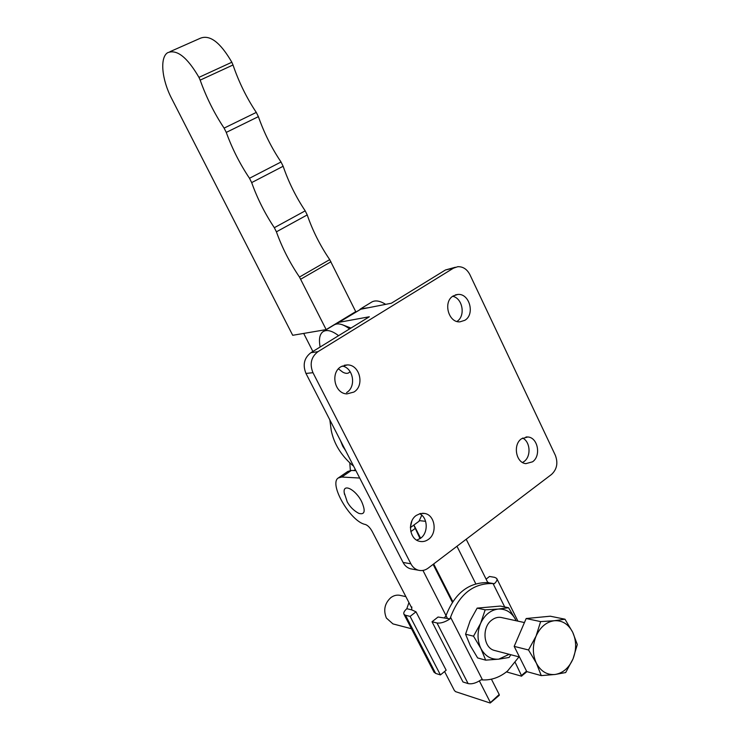 <?xml version="1.0" encoding="UTF-8"?>
<svg xmlns="http://www.w3.org/2000/svg" width="740" height="740" viewBox="0 0 740 740"><rect width="100%" height="100%" fill="white"/><g stroke="black" fill="none" stroke-linecap="round" stroke-linejoin="round"><path stroke-width="1.11" d="M326.164 329.605L299.478 277.047C289.793 262.774 282.097 247.706 276.409 231.824L274.327 227.698C264.911 213.555 257.363 198.524 251.674 182.595L249.5 178.275C239.973 164.077 232.231 148.786 226.264 132.395L224.1 128.113C214.313 113.405 206.34 97.412 200.17 80.124L198.958 77.358C187.22 57.193 176.768 48.979 167.601 52.725C159.6 57.692 161.875 79.855 171.68 98.568L292.707 335.294L326.164 329.605L355.727 311.623L329.716 259.629C320.143 245.578 312.65 230.677 307.22 214.924L305.195 210.845C295.907 196.914 288.554 182.049 283.143 166.26L281.024 161.986C271.617 148 264.078 132.886 258.389 116.642L256.29 112.406C246.624 97.921 238.872 82.112 233.008 64.981L231.842 62.243C220.326 42.356 209.799 34.373 200.253 38.286L169.932 51.698M312.881 351.482L303.696 333.425M349.798 463L350.362 470.483M329.837 419.913L331.261 430.541C333.99 443.732 341.057 455.313 352.471 465.266L353.563 466.089M338.559 368.973L342.814 372.183C346.19 373.94 348.596 373.709 350.029 371.48M385.66 304.344C379.629 300.597 374.81 299.94 371.203 302.382L361.74 308.136M368.428 307.729L360.741 308.746L359.871 309.496M350.982 328.051L342.056 324.638M338.596 335.673C331.871 330.577 326.618 329.291 322.834 331.807C319.995 334.064 318.959 338.226 319.717 344.285L320.087 347.051M349.567 328.93C342.824 323.889 337.532 322.649 333.685 325.202L323.778 331.233M344.553 494.56L344.22 492.701C342.722 482.952 355.625 489.38 361.657 501.646C365.773 511.164 364.802 515.059 358.733 513.338L356.449 511.988M444.574 671.513L454.332 690.411L455.544 691.641L490 702.972L499.204 694.499L491.425 679.191M452.362 602.268L433.113 564.38M420.043 538.646L413.771 525.113M499.204 694.499L499.287 695.285L490.305 702.954M355.912 470.659L351.38 470.455L347.837 471.436L338.633 477.726M418.96 521.321L421.782 515.197M490.213 702.168L479.381 680.948M447.367 618.252L422.956 570.438M410.395 527.287L411.884 520.932M359.705 478.04L341.769 477.032L338.263 477.975C328.486 483.941 350.668 521.913 365.329 524.466C367.762 525.326 370.028 527.62 372.128 531.329L411.607 607.725M355.413 469.687L353.803 470.4M488.224 583.407L466.2 539.247M526.954 671.652L521.413 676.147L506.447 671.892M521.728 676.12L515.308 662.652M475.802 583.832L456.959 546.259M413.91 525.021L420.616 538.239M433.677 563.954L452.797 601.601M464.868 320.291C475.274 314.343 469.447 293.077 457.736 294.455L453.222 295.935C442.825 301.68 448.357 322.899 459.938 321.845L464.868 320.291M456.922 321.447C465.756 316.174 462.778 298.312 452.704 296.287M532.532 461.815C541.384 455.905 537.878 437.423 527.796 436.979L521.506 438.764C512.663 444.5 515.928 462.944 525.89 463.638L532.532 461.815M522.533 462.482L523.957 461.603C531.311 456.636 530.469 441.78 522.625 438.052M341.011 366.679L347.365 364.913C359.853 364.579 364.885 385.734 353.868 392.071L346.949 393.893C334.665 393.782 330.059 372.775 341.011 366.679M342.222 366.013C353.47 367.891 356.532 386.854 346.542 392.607M416.315 515.41L420.422 513.505L424.769 513.468C435.102 515.077 437.664 533.152 428.451 539.368C425.657 541.375 422.688 542.022 419.543 541.31C409.387 539.395 407.139 521.413 416.315 515.41M419.673 513.708C427.951 517.732 428.479 532.893 420.524 538.304L416.74 540.154M551.55 474.423L428.164 568.135C425.056 570.41 421.763 571.095 418.285 570.188C415.094 569.217 412.624 567.09 410.876 563.797L312.964 372.692C309.477 363.978 311.133 356.976 317.932 351.694L453.472 268.157L457.755 266.705C462.981 266.52 467.023 269.166 469.882 274.632L555.351 455.331C558.21 462.99 556.942 469.354 551.55 474.423M455.313 267.26L445.462 269.971L391.358 303.233L360.787 309.228L335.942 324.139M360.787 309.228L348.475 316.285M419.728 520.673L425.602 521.321M412.504 569.153L410.423 568.783C407.259 567.821 404.808 565.712 403.078 562.456L305.971 373.45C302.512 364.839 304.149 357.92 310.902 352.693L369.325 316.776L339.41 322.242M405.881 596.644L400.895 595.552C397.399 594.59 394.05 595.274 390.85 597.606C384.68 603.331 383.19 610.149 386.391 618.057L392.94 623.894L394.401 624.283M495.55 650.738L493.95 650.312C483.312 647.306 481.74 627.474 491.554 620.24C495.032 617.521 498.677 616.698 502.488 617.771L524.438 622.562M518.99 656.87L507.649 670.912C499.944 677.304 491.573 680.31 482.517 679.921L481.102 679.801C476.209 683.103 471.87 684.361 468.096 683.575L462.981 681.975L432.021 621.757L438.043 617.021L450.022 618.88C445.027 622.137 440.689 623.505 436.998 622.978L432.021 621.757M433.927 671.994L435.666 673.418L405.492 615.264L404.022 614.357C403.263 612.951 404.197 611.074 406.815 608.715L408.943 602.563M438.986 575.942L439.699 575.812M440.494 577.385L439.819 577.579M406.815 608.715L411.69 609.862L411.829 606.939M405.492 615.264L410.108 616.392L416.01 611.804L446.164 670.218L440.42 674.917L435.666 673.418M411.69 609.862L416.01 611.804M440.42 674.917L410.108 616.392M508.546 607.734L498.242 609.057C505.864 608.706 511.71 612.322 515.771 619.889L508.546 607.734L500.379 606.069L477.152 608.123L470.113 620.823L465.571 634.189L473.526 636.187L480.658 623.265L485.172 609.834L477.152 608.123M465.571 634.189L470.353 645.752L477.633 657.925L485.68 660.145L480.908 648.536C477.171 640.479 477.087 632.053 480.658 623.265C484.719 614.792 490.583 610.056 498.242 609.057L485.172 609.834M485.68 660.145L498.76 659.155C491.082 659.719 485.135 656.177 480.908 648.536L473.526 636.187M509.222 654.308L498.76 659.155L509.092 657.471L510.822 654.724M486.097 579.152L489.501 576.469L494.709 577.348L496.707 578.412C497.474 579.744 496.688 581.51 494.339 583.703L493.043 583.546C473.378 583.009 459.216 594.248 450.558 617.243L450.022 618.88M446.303 614.903C454.869 593.323 468.503 582.556 487.198 582.593M446.026 615.625L444.62 617.604M494.339 583.703L487.845 582.639M487.623 582.213L488.428 582.482M540.616 621.609L536.074 636.086C540.293 626.965 546.398 621.841 554.38 620.721L540.616 621.609L526.177 618.529L550.32 616.207L564.99 619.213L554.38 620.721C562.335 620.296 568.44 624.135 572.686 632.228L564.99 619.213M514.18 646.381L528.517 649.97L536.398 663.216L541.264 675.611L526.788 671.606L514.18 646.381L526.177 618.529M541.264 675.611L555.055 674.482L565.684 672.549L573.038 658.859L577.311 644.522L572.686 632.228C576.479 640.683 576.599 649.563 573.038 658.859C569.014 667.905 563.02 673.104 555.055 674.482C547.045 675.148 540.829 671.393 536.398 663.216C532.467 654.595 532.356 645.548 536.074 636.086L528.517 649.97M249.5 178.275L281.024 161.986M226.264 132.395L258.389 116.642M224.1 128.113L256.29 112.406M200.17 80.124L233.008 64.981M198.958 77.358L231.842 62.243M300.736 279.183L330.956 261.747M299.478 277.047L329.716 259.629M276.409 231.824L307.22 214.924M274.327 227.698L305.195 210.845M251.674 182.595L283.143 166.26M414.946 528.619L410.82 531.644M351.38 470.455L341.769 477.032M521.663 675.324L526.556 671.143M445.462 269.971L453.472 268.157M310.902 352.693L317.932 351.694M305.971 373.45L312.964 372.692M403.078 562.456L410.876 563.797M504.689 606.948L493.043 583.546M450.558 617.243L482.517 679.921M468.096 683.575L436.998 622.978M340.474 440.605L342.731 446.211L345.626 450.642M338.43 368.853L342.814 372.183M344.22 492.701L347.245 501.896C349.946 506.845 353.776 510.655 358.733 513.338M419.192 521.145L410.386 527.601M455.414 294.899L457.736 294.455M525.974 436.989L527.796 436.979M344.239 365.273L347.365 364.913M422.605 513.255L424.769 513.468M410.423 568.783L418.285 570.188M337.755 322.816L347.504 316.877M493.95 650.312L519.489 656.99M392.94 623.894L411.486 628.75M434.121 672.355L404.022 614.357M517.917 621.138L496.91 578.828"/></g></svg>
